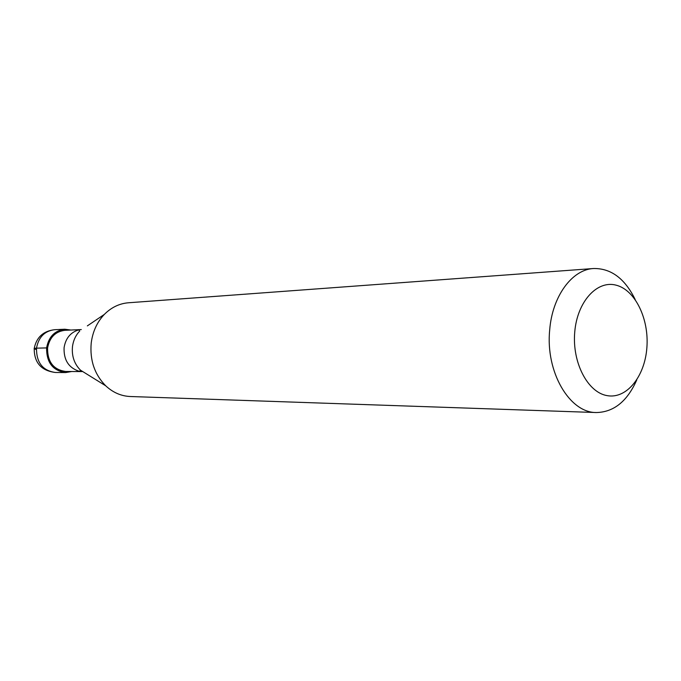 <?xml version="1.0" encoding="UTF-8"?>
<svg xmlns="http://www.w3.org/2000/svg" width="681" height="681" viewBox="0 0 681 681"><rect width="100%" height="100%" fill="white"/><g stroke="black" fill="none" stroke-linecap="round" stroke-linejoin="round"><path stroke-width="1.02" d="M36.374 349.54C33.318 348.723 33.36 348.263 36.502 348.153L46.597 347.914C46.478 362.53 52.829 370.745 65.657 372.558L71.701 371.511M46.597 347.914C48.7 336.729 54.769 330.498 64.806 329.229L70.884 330.038M81.294 329.57L64.891 330.311C55.348 331.511 49.568 337.427 47.568 348.059C47.457 361.951 53.501 369.757 65.699 371.477L82.112 371.579M87.355 325.884L104.338 314.409C97.042 322.096 92.676 331.647 91.211 343.062C89.73 360.232 94.574 374.49 105.734 385.821L80.494 370.175C74.314 363.926 71.641 356.12 72.467 346.748C73.267 340.517 75.693 335.273 79.728 331.034L79.107 330.047L77.804 330.183C70.126 332.839 65.555 338.67 64.091 347.668C63.631 359.73 68.466 367.544 78.604 371.094L79.907 371.188L80.494 370.175L88.317 375.018M105.734 385.821C112.961 392.545 121.141 396.104 130.258 396.512L596.403 412.541C613.836 412.141 627.295 401.271 636.761 379.938M104.338 314.409C111.292 307.412 119.328 303.53 128.428 302.773L593.585 268.518C572.014 269.506 552.24 296.329 549.686 330.038C545.413 371.869 569.512 412.916 596.403 412.541M574.73 332.183C572.031 362.547 587.72 392.503 607.171 395.635C626.597 399.219 644.754 376.627 646.865 347.855C649.248 319.125 635.279 289.961 616.126 285.177C597.016 279.951 577.139 301.751 574.73 332.183M593.585 268.518C611.027 268.237 624.894 278.572 635.186 299.521M55.408 372.481C41.218 370.711 34.152 362.692 34.212 348.434C36.476 337.308 43.261 331.06 54.574 329.706C44.614 330.966 38.596 337.112 36.502 348.153C36.382 362.581 42.682 370.694 55.408 372.481L65.657 372.558M54.574 329.706L64.806 329.229"/></g></svg>
